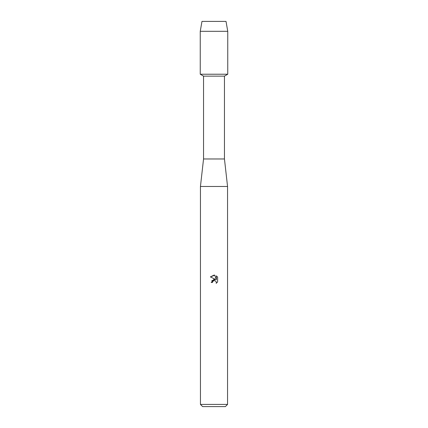 <?xml version="1.0" encoding="UTF-8"?>
<svg xmlns="http://www.w3.org/2000/svg" width="428" height="428" viewBox="0 0 428 428"><rect width="100%" height="100%" fill="white"/><g stroke="black" fill="none" stroke-linecap="round" stroke-linejoin="round"><path stroke-width="0.64" d="M226.021 21.4L201.979 21.4L226.021 21.4L227.755 31.303L227.755 74.226L214 74.226L227.755 74.226L224.454 76.136L224.454 158.97L227.557 186.485L227.557 404.417L200.443 404.417L202.626 406.6L225.374 406.6L227.557 404.417M224.454 158.97L203.546 158.97L203.546 76.136L224.454 76.136M203.546 158.97L200.443 186.485L227.557 186.485M212.679 281.592L213.989 280.565L212.679 281.592L212.475 282.475L211.191 282.475L214 279.27L215.557 279.457L210.373 276.905L214 275.118L214.786 275.204L216.37 279.757L216.37 275.857L217.627 277.125L217.627 281.94L216.167 283.336L216.375 282.464L215.803 281.084L214 280.559L215.803 281.084L216.375 282.464L216.167 283.336L217.627 281.94M212.475 282.475L212.604 281.763M214.786 275.204L210.373 276.905M217.627 277.125L216.37 275.857M215.557 279.457L211.737 280.666M201.979 21.4L200.245 31.303L200.245 74.226L214 74.226L200.245 74.226L203.546 76.136M200.245 31.303L227.755 31.303M200.443 186.485L200.443 404.417"/></g></svg>
